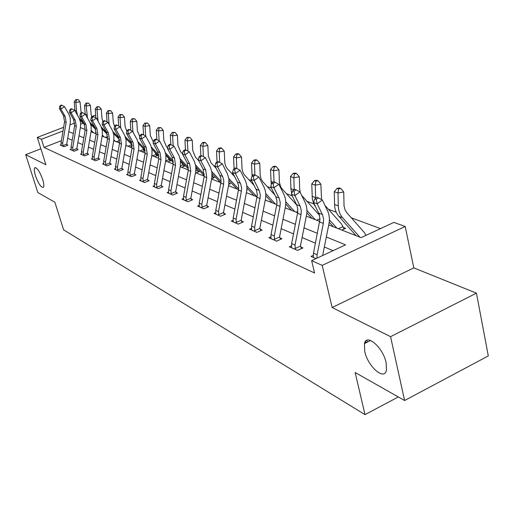 <?xml version="1.0" encoding="UTF-8"?>
<svg xmlns="http://www.w3.org/2000/svg" width="514" height="514" viewBox="0 0 514 514"><rect width="100%" height="100%" fill="white"/><g stroke="black" fill="none" stroke-linecap="round" stroke-linejoin="round"><path stroke-width="0.77" d="M364.715 351.358L364.426 343.615C366.373 332.969 383.136 347.451 386.149 362.788L386.464 370.093C384.517 381.247 367.696 366.424 364.715 351.358M35.447 175.679C34.2 171.625 33.956 169.01 34.701 167.84C36.944 167.346 39.61 171.246 42.694 179.547C43.908 183.562 44.159 186.145 43.433 187.308C41.184 187.822 38.518 183.948 35.447 175.679M328.735 224.946L361.098 237.635L393.84 222.408L405.205 226.475L322.182 265.378L311.632 260.643L345.549 244.863L326.326 236.999M413.802 267.89L332.153 307.526L390.563 336.664L404.595 400.528L488.3 355.913L476.439 293.153L413.802 267.89L405.205 226.475M91.576 116.588L94.73 115.38L95.726 115.74M380.456 228.627L351.319 217.807M336.227 212.198L328.433 209.307M313.758 203.859L306.852 201.289M292.241 195.866L286.471 193.72M271.443 188.137L267.184 186.556M251.809 180.844L248.917 179.772M233.247 173.95L231.576 173.334M215.674 167.423L215.109 167.217M390.563 336.664L476.439 293.153M40.876 148.803L25.7 154.682L45.9 164.756L37.291 137.399L63.633 127.299M404.595 400.528L355.135 372.483L365.004 414.631L63.601 229.842L54.889 202.233L37.818 192.551L25.7 154.682M365.004 414.631L398.311 396.962M118.432 142.526L119.666 142.037M132.143 145.52L131.783 145.378M130.003 147.055L132.175 146.194M142.07 151.791L145.134 150.557L143.849 150.062M154.675 156.725L157.792 155.466L156.449 154.945M167.847 161.891L171.014 160.593L169.614 160.047M181.622 167.288L184.854 165.958L183.382 165.386M196.052 172.948L199.342 171.573L197.806 170.976M211.652 178.679L214.537 177.465L212.924 176.842M228.769 184.378L230.484 183.646L228.936 183.048M246.778 190.347L247.24 190.148L246.816 189.981M341.829 230.079L345.684 228.312L343.346 227.4M61.404 140.688L44.005 147.428L314.594 272.998L311.632 260.643M333.072 250.671L324.328 246.964M315.448 243.206L302.103 237.552M293.526 233.921L281.152 228.679M272.863 225.171L261.363 220.3M253.344 216.902L242.653 212.378M234.885 209.089L224.933 204.874M217.396 201.681L208.125 197.755M200.807 194.658L192.152 190.99M185.053 187.983L176.97 184.565M170.063 181.635L162.508 178.435M155.793 175.595L148.726 172.601M142.185 169.832L135.567 167.031M129.194 164.332L122.994 161.704M116.787 159.077L110.973 156.616M104.914 154.052L99.465 151.739M93.554 149.24L88.434 147.068M82.664 144.627L77.858 142.59M72.217 140.2L67.707 138.292M61.082 144.723L60.183 145.07L63.961 146.747L67.957 145.192L66.923 144.736M71.067 149.118L70.129 149.484L74.067 151.232L78.128 149.638L77.049 149.169M81.469 153.699L80.492 154.084L84.592 155.909L88.729 154.271L87.605 153.782M92.321 158.473L91.293 158.884L95.572 160.779L99.78 159.102L98.604 158.588M103.635 163.452L102.562 163.882L107.028 165.868L111.313 164.146L110.086 163.613M115.457 168.65L114.333 169.106L118.997 171.181L123.36 169.414L122.081 168.855M127.819 174.085L126.637 174.567L131.52 176.732L135.959 174.921L134.623 174.336M140.752 179.772L139.512 180.286L144.62 182.554L149.15 180.684L147.749 180.073M154.303 185.727L152.999 186.267L158.357 188.644L162.964 186.73L161.499 186.087M168.521 191.966L167.14 192.544L172.762 195.044L177.465 193.065L175.923 192.39M183.44 198.52L181.982 199.136L187.893 201.758L192.686 199.721L191.067 199.014M199.13 205.401L197.588 206.063L203.807 208.819L208.697 206.718L206.994 205.973M215.649 212.648L214.01 213.355L220.564 216.259L225.556 214.087L223.757 213.304M233.054 220.275L231.326 221.033L238.233 224.104L243.328 221.855L241.432 221.033M251.436 228.325L249.592 229.148L256.891 232.386L262.095 230.06L260.09 229.186M270.865 236.832L268.899 237.712L276.622 241.143L281.942 238.74L279.822 237.809M291.438 245.833L289.343 246.791L297.522 250.421L302.958 247.928L300.716 246.945M313.264 255.368L311.015 256.409L315.988 258.613M332.153 307.526L322.182 265.378M44.005 147.428L41.448 139.268L37.291 137.399M80.39 127.613L85.215 129.502M91.036 131.783L96.182 133.801M102.138 136.139L107.625 138.285M113.729 140.682L119.576 142.969M125.834 145.423L132.072 147.871M138.497 150.384L145.154 152.999M151.746 155.581L158.858 158.37M165.636 161.023L173.237 164.005M180.202 166.735L188.336 169.922M195.5 172.73L204.212 176.141M211.588 179.033L220.93 182.695M228.531 185.676L238.554 189.602M246.392 192.673L257.161 196.894M265.25 200.068L276.834 204.604M285.193 207.881L297.67 212.77M306.318 216.163L319.772 221.438M83.139 123.238L80.692 124.176M69.955 124.876L74.723 123.052M80.229 120.938L80.685 120.764M63.023 130.974L41.448 139.268M317.414 233.35L304.012 227.869M295.409 224.348L282.983 219.266M274.662 215.861L263.123 211.138M255.072 207.849L244.349 203.454M236.549 200.267L226.558 196.181M219.003 193.084L209.693 189.28M202.355 186.274L193.669 182.721M186.543 179.804L178.435 176.488M171.503 173.655L163.927 170.552M157.188 167.795L150.094 164.891M143.535 162.206L136.891 159.494M130.505 156.879L124.285 154.335M118.053 151.784L112.219 149.401M106.147 146.914L100.68 144.672M94.749 142.249L89.616 140.149M83.821 137.778L79.002 135.805M73.348 133.492L68.818 131.642M62.933 146.291L62.657 143.297L66.145 122.396L65.124 116.402L60.948 109.084L59.367 108.499L63.53 115.798L65.124 116.402M63.53 115.798L64.558 121.773L61.082 142.609L61.198 145.52M60.446 106.231L61.905 105.267L61.269 105.042L59.817 106L60.446 106.231L60.948 109.084L64.584 106.674L69.049 114.564L70.27 118.31L70.367 122.306L66.781 143.836L67.238 145.468M62.714 145.732L66.756 144.158M64.584 106.674L61.905 105.267M59.817 106L59.367 108.499M81.193 112.919L80.023 101.888L75.866 102.421L76.522 111.043L77.588 115.38M76.451 99.8L78.115 99.587L75.802 99.581L76.451 99.8L75.866 102.421L74.241 101.862L74.915 110.658M78.905 117.712L83.544 122.621M79.953 120.025L84.662 124.773M91.119 131.295L91.974 132.149M91.254 130.402L93.625 132.798M94.775 133.248L96.266 132.67M74.241 101.862L75.802 99.581M78.115 99.587L80.023 101.888M72.994 150.756L72.718 147.704L76.303 126.386L75.275 120.276L71.041 112.817L69.396 112.206L73.618 119.646L75.275 120.276M73.618 119.646L74.652 125.737L71.08 146.985L71.189 149.959M70.534 109.9L72.011 108.917L71.35 108.679L69.872 109.662L70.534 109.9L71.041 112.817L74.742 110.349L79.272 118.393L80.505 122.21L80.595 126.283L76.907 148.244L77.383 149.934M72.77 150.184L76.882 148.578M74.742 110.349L72.011 108.917M69.872 109.662L69.396 112.206M83.48 155.408L83.197 152.298L86.892 130.543L85.851 124.311L81.565 116.704L79.85 116.068L84.129 123.649L85.851 124.311M84.129 123.649L85.163 129.862L81.488 151.546L81.597 154.573M81.039 113.729L82.548 112.72L81.855 112.476L80.351 113.478L81.039 113.729L81.565 116.704L85.337 114.185L89.918 122.383L91.164 126.271L91.151 131.128L87.457 152.838L87.952 154.579M83.249 154.83L87.425 153.178M85.337 114.185L82.548 112.72M80.351 113.478L79.85 116.068M91.781 117.121L91.087 114.224L90.445 105.454L86.217 106L87.508 118.059M86.808 103.32L88.498 103.102L86.127 103.089L86.808 103.32L86.217 106L84.527 105.415L85.176 114.102M89.95 122.454L94.917 127.53M90.708 124.343L95.816 129.515M102.17 135.953L102.485 136.274M102.325 135.034L104.207 136.949M105.376 137.405L107.709 136.493M84.527 105.415L86.127 103.089M88.498 103.102L90.445 105.454M102.839 121.51L101.939 118.111L101.303 109.161L97.005 109.726L98.052 121.182M97.596 106.989L99.318 106.764L96.889 106.751L97.596 106.989L97.005 109.726L95.251 109.122L95.887 117.924M101.258 127.048L106.758 132.651M101.913 128.847L107.413 134.443M113.87 139.885L115.226 141.266M116.408 141.729L119.621 140.463M95.251 109.122L96.889 106.751M99.318 106.764L101.303 109.161M94.409 160.265L94.133 157.085L97.923 134.874L96.883 128.513L92.539 120.758L90.753 120.096L95.084 127.832L96.883 128.513M95.084 127.832L96.124 134.167L92.347 156.301L92.443 159.391M92 117.719L93.535 116.691L92.816 116.427L91.28 117.462L92 117.719L92.539 120.758L96.381 118.181L101.027 126.547L102.286 130.511L102.363 134.758L98.457 157.631L98.971 159.424M94.171 159.668L98.425 157.971M96.381 118.181L93.535 116.691M91.28 117.462L90.753 120.096M105.813 165.328L105.537 162.077L109.443 139.397L108.403 132.908L104.001 124.998L102.132 124.304L106.52 132.188L108.403 132.908M106.52 132.188L107.567 138.658L103.674 161.261L103.764 164.416M103.436 121.889L105.004 120.835L104.252 120.559L102.691 121.612L103.436 121.889L104.001 124.998L107.908 122.358L112.617 130.89L113.89 134.938L113.851 139.994L109.932 162.63L110.465 164.486M105.576 164.718L109.906 162.983M107.908 122.358L105.004 120.835M102.691 121.612L102.132 124.304M117.732 170.616L117.449 167.301L121.484 144.126L120.43 137.495L115.971 129.425L114.018 128.699L118.471 136.75L120.43 137.495M118.471 136.75L119.518 143.355L115.509 166.446L115.586 169.665M115.393 126.238L116.986 125.159L116.203 124.876L114.609 125.956L115.393 126.238L115.971 129.425L119.955 126.72L124.729 135.426L126.014 139.557L126.071 143.984L121.927 167.853L122.48 169.768M117.488 169.993L121.895 168.207M119.955 126.72L116.986 125.159M114.609 125.956L114.018 128.699M127.915 146.239L131.507 144.807L132.137 146.207M114.532 126.322L113.26 122.165L112.63 113.029L108.261 113.613L109.129 124.561M108.852 110.812L110.6 110.581L108.113 110.561L108.852 110.812L108.261 113.613L106.424 112.984L107.047 121.908M113.6 133.556L119.486 139.564M113.003 131.757L119.004 137.887M125.917 144.954L126.714 145.77M131.507 144.807L131.064 143.875M106.424 112.984L108.113 110.561M110.6 110.581L112.63 113.029M139.911 150.943L143.567 149.471L144.222 150.923M126.874 131.417L125.069 126.393L124.452 117.07L120 117.674L120.751 128.159M120.591 114.808L122.371 114.564L119.826 114.545L120.591 114.808L120 117.674L118.085 117.012L118.695 126.058M125.802 138.478L132.079 144.916M125.262 136.673L131.719 143.303M143.567 149.471L142.744 147.948M118.085 117.012L119.826 114.545M122.371 114.564L124.452 117.07M152.44 155.851L156.16 154.348L156.841 155.851M139.808 136.647L137.399 130.807L136.795 121.285L132.271 121.914L132.927 131.957M132.863 118.978L134.674 118.728L132.059 118.702L132.863 118.978L132.271 121.914L130.267 121.22L130.864 130.389M138.555 143.631L145.224 150.512M138.06 141.813L144.974 148.944M156.16 154.348L154.83 152.208L151.919 149.195M130.267 121.22L132.059 118.702M134.674 118.728L136.795 121.285M165.649 160.933L169.324 159.436L170.025 160.998M153.378 142.057L150.3 135.426L149.709 125.699L145.102 126.348L145.7 136.03M145.693 123.341L147.537 123.077L144.852 123.052L145.693 123.341L145.102 126.348L143.008 125.622L143.586 134.919M151.893 149.041L158.974 156.372M151.45 147.19L158.813 154.83M169.324 159.436L165.919 155.119M143.008 125.622L144.852 123.052M147.537 123.077L149.709 125.699M180.356 165.887L183.087 164.763L183.819 166.388M167.596 147.756L166.414 146.509L163.799 140.264L163.221 130.312L158.53 130.986L159.115 140.817M159.122 127.902L160.998 127.639L158.241 127.6L159.122 127.902L158.53 130.986L156.34 130.228L156.898 139.654M165.861 154.714L173.359 162.52M165.463 152.838L173.282 160.991M183.087 164.763L180.568 161.332M156.34 130.228L158.241 127.6M160.998 127.639L163.221 130.312M195.789 171.053L197.504 170.34L198.263 172.029M182.528 153.757L180.587 151.714L177.94 145.327L177.381 135.15L172.608 135.85L173.167 145.828M173.199 132.689L175.107 132.413L172.274 132.374L173.199 132.689L172.608 135.85L170.307 135.053L170.847 144.614M180.504 160.676L188.439 168.984M180.157 158.768L188.445 167.455M197.504 170.34L195.937 167.872M170.307 135.053L172.274 132.374M175.107 132.413L177.381 135.15M211.986 176.45L212.61 176.186L213.4 177.947M198.655 160.567L195.448 157.168L192.782 150.641L192.242 140.226L187.372 140.952L187.912 151.084M187.963 137.707L189.91 137.418L186.993 137.373L187.963 137.707L187.372 140.952L184.963 140.116L185.483 149.895M195.873 166.947L204.264 175.788M195.577 165L204.354 174.252M212.61 176.186L212.057 174.991M184.963 140.116L186.993 137.373M189.91 137.418L192.242 140.226M228.916 183.28L229.295 184.153M216.131 168.303L211.061 162.899L208.363 156.217L207.842 145.558L202.889 146.31L203.396 156.603M203.467 142.976L205.452 142.68L204.431 142.333L202.452 142.629L203.467 142.976L202.889 146.31L200.351 145.43L200.852 155.517M212.019 173.559L220.467 182.515M211.781 171.573L221.059 181.416M200.351 145.43L202.452 142.629M205.452 142.68L207.842 145.558M234.59 176.565L227.13 168.541L225.537 165.842L224.779 162.649L224.252 151.161L219.202 151.945L219.684 162.398M219.78 148.52L221.797 148.205L220.724 147.846L218.707 148.154L219.78 148.52L219.202 151.945L216.529 151.026L217.036 161.961M229.013 180.542L236.896 188.953M228.826 178.499L238.631 188.979M216.529 151.026L218.707 148.154M221.797 148.205L224.252 151.161M254.115 185.4L244.401 174.869L243 172.614L242.03 168.836L241.529 157.066L236.376 157.882L236.826 168.496M236.948 154.354L239.01 154.033L237.879 153.647L235.823 153.975L236.948 154.354L236.376 157.882L233.562 156.911L234.088 168.785M246.913 187.918L254.179 195.725M246.784 185.817L257.032 196.843M233.562 156.911L235.823 153.975M239.01 154.033L241.529 157.066M274.81 194.864L262.956 181.943L261.183 179.232L260.212 175.364L259.743 163.285L254.494 164.139L254.912 174.972M255.06 160.509L257.161 160.175L255.966 159.77L253.865 160.105L255.06 160.509L254.494 164.139L251.526 163.111L252.085 176.006L253.299 176.463L255.22 175.081L253.993 174.638L252.072 176.019L251.05 179.354L254.122 180.485L253.299 176.463M265.796 195.725L272.381 202.863M265.732 193.566L275.388 204.039M251.526 163.111L253.865 160.105M257.161 160.175L259.743 163.285M296.751 205.022L282.173 188.998L280.625 186.73L279.404 182.252L278.98 169.858L273.621 170.751L274.007 181.866M274.18 167.011L276.32 166.658L275.061 166.228L272.921 166.581L274.18 167.011L273.621 170.751L270.486 169.665L271.289 184.693M285.745 204.007L291.586 210.387M285.752 201.784L294.76 211.633M296.192 212.192L297.824 211.472M270.486 169.665L272.921 166.581M276.32 166.658L278.98 169.858M319.535 215.353L301.647 195.371M300.311 192.641L299.668 188.914L299.321 176.81L293.854 177.741L294.214 189.634M294.4 173.88L296.584 173.514L295.248 173.064L293.07 173.43L294.4 173.88L293.854 177.741L290.532 176.591L290.905 188.67L291.689 193.624M306.852 212.809L311.863 218.334M306.935 210.509L315.223 219.651M316.682 220.223L319.978 218.739M290.532 176.591L293.07 173.43M296.584 173.514L299.321 176.81M338.366 228.724L342.966 226.616L344.059 229.058M321.558 199.573L320.864 184.166L315.288 185.143L315.628 198.231M315.814 181.166L318.05 180.774L316.637 180.298L314.407 180.684L315.814 181.166L315.288 185.143L311.767 183.928L312.332 199.002L313.784 203.917L315.917 207.36M329.217 222.177L333.323 226.745M329.384 219.793L336.882 228.139M342.966 226.616L341.45 223.886L324.944 205.394M311.767 183.928L314.407 180.684M318.05 180.774L320.864 184.166M130.19 176.148L129.913 172.755L134.07 149.066L133.017 142.294L128.5 134.051L126.45 133.293L130.961 141.511L133.017 142.294M130.961 141.511L132.014 148.257L127.877 171.862L127.947 175.152M127.896 130.794L129.522 129.689L128.699 129.393L127.08 130.498L127.896 130.794L128.5 134.051L132.561 131.282L137.392 140.168L138.69 144.389L138.735 148.912L134.462 173.308L135.041 175.3M129.939 175.505L134.43 173.674M132.561 131.282L129.522 129.689M127.08 130.498L126.45 133.293M143.233 181.937L142.956 178.467L147.242 154.239L146.194 147.319L141.613 138.902L139.467 138.105L144.042 146.496L146.194 147.319M144.042 146.496L145.089 153.397L140.823 177.536L140.887 180.889M140.99 135.561L142.648 134.424L141.787 134.115L140.129 135.253L140.99 135.561L141.613 138.902L145.751 136.056L150.647 145.134L151.958 149.452L151.996 154.071L147.582 179.026L148.186 181.082M142.976 181.281L147.55 179.399M145.751 136.056L142.648 134.424M140.129 135.253L139.467 138.105M156.892 188.002L156.616 184.455L161.055 159.661L160.002 152.587L155.357 143.978L153.114 143.149L157.74 151.726L160.002 152.587M157.74 151.726L158.794 158.775L154.386 183.479L154.438 186.91M154.714 140.56L156.404 139.397L155.504 139.069L153.814 140.232L154.714 140.56L155.357 143.978L159.584 141.067L164.544 150.345L165.868 154.753L165.893 159.481L161.332 185.008L161.955 187.147M156.635 187.334L161.293 185.393M159.584 141.067L156.404 139.397M153.814 140.232L153.114 143.149M171.226 194.363L170.956 190.733L175.537 165.354L174.49 158.106L169.787 149.311L167.429 148.443L172.119 157.207L174.49 158.106M172.119 157.207L173.173 164.422L168.611 189.705L168.65 193.219M169.119 145.803L170.841 144.607L169.896 144.267L168.174 145.462L169.119 145.803L169.787 149.311L174.098 146.317L179.123 155.806L180.459 160.31L180.343 165.964L175.749 191.292L176.405 193.508M170.963 193.675L175.711 191.683M174.098 146.317L170.841 144.607M168.174 145.462L167.429 148.443M186.28 201.045L186.01 197.331L190.758 171.329L189.705 163.915L184.944 154.913L182.464 154.001L187.218 162.964L189.705 163.915M187.218 162.964L188.265 170.346L183.543 196.252L183.569 199.843M184.25 151.315L186.01 150.088L185.014 149.728L183.254 150.955L184.25 151.315L184.944 154.913L189.345 151.836L194.433 161.544L195.783 166.157L195.776 171.111L190.893 197.884L191.581 200.19M186.004 200.344L190.855 198.288M189.345 151.836L186.01 150.088M183.254 150.955L182.464 154.001M202.111 208.067L201.841 204.264L206.763 177.613L205.716 170.018L200.89 160.811L198.275 159.848L203.094 169.016L205.716 170.018M203.094 169.016L204.142 176.585L199.246 203.126L199.259 206.801M200.164 157.111L201.963 155.851L200.916 155.472L199.117 156.731L200.164 157.111L200.89 160.811L205.382 157.644L210.541 167.577L211.897 172.299L211.877 177.375L206.814 204.816L207.534 207.219M201.829 207.348L206.769 205.227M205.382 157.644L201.963 155.851M199.117 156.731L198.275 159.848M218.778 215.469L218.508 211.562L223.616 184.23L223.796 180.742L222.813 176.938L217.685 167.018L214.936 166.003L219.812 175.396L222.575 176.443M219.812 175.396L220.879 178.538L221.02 181.982L215.777 210.367L215.771 214.132M216.934 163.221L218.771 161.916L217.666 161.518L215.829 162.816L216.934 163.221L217.685 167.018L222.279 163.76L227.496 173.931L228.865 178.769L228.826 183.973L223.577 212.115L224.329 214.621M218.489 214.73L223.532 212.539M222.279 163.76L218.771 161.916M215.829 162.816L214.936 166.003M236.35 223.269L236.087 219.26L241.387 191.208L241.58 187.629L240.597 183.729L235.406 173.571L232.501 172.492L237.442 182.117L240.353 183.228M237.442 182.117L238.515 185.342L238.644 188.869L233.202 218L233.176 221.862M234.622 169.659L236.498 168.322L235.335 167.898L233.459 169.234L234.622 169.659L235.406 173.571L240.096 170.211L245.024 179.874C246.816 183.511 247.33 187.494 246.553 191.825L241.246 219.812L242.036 222.427M236.048 222.504L241.201 220.243M240.096 170.211L236.498 168.322M233.459 169.234L232.501 172.492M254.899 231.499L254.642 227.387L260.399 195.506L259.377 190.906L254.122 180.485L258.921 177.028L263.907 186.929C265.725 190.662 266.226 194.748 265.417 199.194L259.898 227.933L260.733 230.67M251.05 179.354L256.518 190.257L257.328 194.922L251.597 226.057L251.552 230.015M254.591 230.722L259.853 228.377M258.921 177.028L255.22 175.081M274.515 240.205L274.264 235.984L280.001 206.371L280.233 202.593L279.243 198.494L273.923 187.809L270.672 186.608L275.735 196.721L278.993 197.961M275.735 196.721L276.828 200.113L276.93 203.833L271.039 234.577L270.974 238.637M273.069 183.665L275.035 182.239L273.731 181.763L271.765 183.19L273.069 183.665L273.923 187.809L278.839 184.237L283.876 194.395C285.713 198.218 286.214 202.42 285.373 206.988L279.622 236.524L280.503 239.389M274.2 239.402L279.571 236.98M278.839 184.237L275.035 182.239M271.765 183.19L270.672 186.608M295.293 249.431L295.042 245.088L301.031 214.627L301.288 210.746L300.292 206.532L294.914 195.564L291.464 194.292L296.584 204.668L300.041 205.986M296.584 204.668L297.683 208.151L297.773 211.98L291.631 243.591L291.534 247.761M294.014 191.292L296.025 189.82L294.644 189.319L292.633 190.79L294.014 191.292L294.914 195.564L299.938 191.876L305.033 202.298C306.897 206.23 307.385 210.541 306.505 215.237L300.51 245.621L301.442 248.622M294.965 248.603L300.459 246.09M299.938 191.876L296.025 189.82M292.633 190.79L291.464 194.292M316.965 258.156L317.093 254.745L323.345 223.391L323.621 219.394L322.631 215.064L317.196 203.801L313.534 202.445L319.181 214.235L319.978 219.292L313.469 253.158L313.347 257.443M316.842 197.337L314.786 198.854L316.251 199.387L318.314 197.864L316.842 197.337M316.251 199.387L317.196 203.801L322.342 199.985L327.489 210.695C329.365 214.723 329.847 219.163 328.928 223.995L322.625 255.529M322.342 199.985L318.314 197.864M314.786 198.854L313.534 202.445M367.632 341.996L366.7 340.403M365.403 343.121L364.767 342.6M366.501 342.568L365.46 341.418M365.075 341.983L366.045 342.799M365.987 235.361L364.516 232.746L346.841 212.732L345.228 210.29L344.052 206.088L343.725 191.979L338.032 193.001L338.296 205.831C338.45 210.631 339.889 214.608 342.626 217.769L359.839 237.134M338.546 188.889L340.821 188.484L339.317 187.976L337.049 188.381L338.546 188.889L338.032 193.001L334.293 191.709L334.563 204.482C334.723 209.256 336.162 213.22 338.893 216.362L356.067 235.656M334.293 191.709L337.049 188.381M340.821 188.484L343.725 191.979M61.192 145.494L62.92 146.259M64.558 121.773L66.145 122.396M61.082 142.609L62.657 143.297M76.522 111.043L74.903 110.452M80.152 119.19L79.535 118.959M71.183 149.927L72.982 150.724M74.652 125.737L76.303 126.386M71.08 146.985L72.718 147.704M81.591 154.547L83.461 155.376M85.163 129.862L86.892 130.543M81.488 151.546L83.197 152.298M86.872 114.789L85.369 114.243M90.541 123.097L90.188 122.962M97.654 118.695L96.414 118.246M92.436 159.359L94.39 160.227M96.124 134.167L97.923 134.874M92.347 156.301L94.133 157.085M103.757 164.384L105.8 165.29M107.567 138.658L109.443 139.397M103.674 161.261L105.537 162.077M115.586 169.633L117.712 170.577M119.518 143.355L121.484 144.126M115.509 166.446L117.449 167.301M108.897 122.762L107.946 122.422M120.629 127.009L119.993 126.785M234.731 168.329L234.043 168.084M253.376 175.081L251.976 174.574M273.095 182.226L270.897 181.429M293.995 189.794L290.905 188.67M315.602 197.614L312.094 196.342M127.947 175.12L130.17 176.103M132.014 148.257L134.07 149.066M127.877 171.862L129.913 172.755M140.881 180.857L143.213 181.892M145.089 153.397L147.242 154.239M140.823 177.536L142.956 178.467M154.431 186.871L156.879 187.957M158.794 158.775L161.055 159.661M154.386 183.479L156.616 184.455M168.643 193.18L171.213 194.318M173.173 164.422L175.537 165.354M168.611 189.705L170.956 190.733M183.569 199.805L186.261 201M188.265 170.346L190.758 171.329M183.543 196.252L186.01 197.331M199.259 206.763L202.092 208.022M204.142 176.585L206.763 177.613M199.246 203.126L201.841 204.264M215.771 214.094L218.758 215.424M220.853 183.145L223.616 184.23M215.777 210.367L218.508 211.562M233.176 221.823L236.324 223.217M238.47 190.064L241.387 191.208M233.202 218L236.087 219.26M251.552 229.976L254.88 231.454M257.077 197.37L260.155 198.577M256.049 189.216L259.133 190.386M251.597 226.057L254.642 227.387M270.968 238.592L274.495 240.16M276.744 205.092L280.001 206.371M271.039 234.577L274.264 235.984M291.534 247.722L295.267 249.38M297.58 213.271L301.031 214.627M291.631 243.591L295.042 245.088M313.347 257.398L316.033 258.593M319.682 221.952L323.345 223.391M318.706 213.104L322.374 214.505M313.469 253.158L317.093 254.745M365.011 342.099L365.518 342.363M338.296 205.831L334.563 204.482M342.626 217.769L338.893 216.362M364.426 343.615L370.633 340.486M34.701 167.84L35.402 167.564"/></g></svg>

